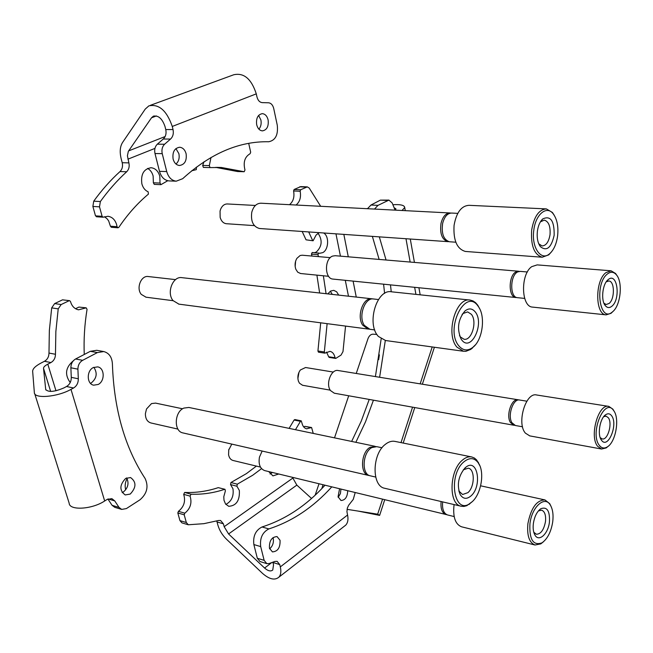 <?xml version="1.0" encoding="UTF-8"?>
<svg xmlns="http://www.w3.org/2000/svg" width="653" height="653" viewBox="0 0 653 653"><rect width="100%" height="100%" fill="white"/><g stroke="black" fill="none" stroke-linecap="round" stroke-linejoin="round"><path stroke-width="0.98" d="M273.019 537.582L273.232 538.309C273.909 542.553 272.717 546.079 269.64 548.887M280.047 540.276L277.027 536.57C271.664 536.986 269.142 540.872 269.452 548.234L272.432 551.899C277.811 551.499 280.349 547.63 280.047 540.276M339.568 488.762L338.058 496.77L340.98 500.492C345.184 500.271 347.42 497.023 347.714 490.738M268.726 471.58L272.913 475.882L278.717 474.005M272.374 472.47L270.056 473.996M224.999 489.309L218.249 487.644L224.999 489.309L225.367 490.942L223.791 496.713L223.987 500.271L225.563 504.026L228.721 506.304C236.337 505.806 239.88 500.525 239.341 490.468L236.917 486.232L230.542 484.583L232.974 488.803C233.937 496.158 231.562 501.357 225.856 504.402M301.229 420.842L300.445 421.324L294.079 420.042L294.862 419.561L301.229 420.842L301.996 423.217C302.788 426.352 304.331 428.213 306.632 428.817L311.114 427.642L304.771 426.344L303.751 426.98M256.4 466.103L246.393 473.629L230.933 482.534L237.308 484.175L236.917 486.232M261.543 468.65L252.76 475.213L237.308 484.175M294.079 420.042L289.108 428.376M300.445 421.324L295.474 429.698M218.249 487.644C207.238 491.285 196.047 492.884 184.668 492.452L191.06 494.199L190.072 496.117L183.681 494.354C185.77 501.153 184.024 506.81 178.432 511.332L184.815 513.176C190.407 508.63 192.162 502.941 190.072 496.117M224.632 489.326C213.621 492.991 202.438 494.615 191.06 494.199M179.942 520.621L186.317 522.506L188.284 524.767L181.909 522.873L179.942 520.621L177.82 512.956L178.432 511.332M186.317 522.506L184.203 514.809L177.82 512.956M260.694 546.594L253.862 544.561C252.882 536.146 255.601 530.285 262.016 526.979L268.865 528.922C262.449 532.252 259.723 538.145 260.694 546.594L264.139 560.347L266.816 563.637L269.02 563.572L274.774 561.474L277.109 561.335L279.745 564.592L272.946 562.511L273.517 564.804L272.766 570.012C270.717 571.669 267.991 571.008 264.587 568.037L228.574 533.966L224.159 526.693L223.399 523.796L217.041 521.959L216.706 520.988M279.745 564.592L280.308 566.902C281.361 571.506 280.872 574.95 278.831 577.236C274.701 580.582 269.232 579.268 262.408 573.285L226.599 539.321C222.273 535.085 219.343 530.26 217.808 524.841L217.041 521.959M311.538 498.459L296.837 485.114L292.471 477.343M355.199 492.558L353.265 499.39L348.686 505.226L347.372 507.977L346.931 511.658L347.576 515.013C348.465 519.462 347.845 522.841 345.706 525.159L344.311 526.245M304.771 426.344L311.587 427.519L313.244 433.412M311.587 427.519L311.114 427.642M184.815 513.176L184.203 514.809M188.284 524.767L203.875 523.673L218.494 520.498L220.567 520.474L223.399 523.796M183.681 494.354L184.668 492.452M230.542 484.583L230.933 482.534M268.865 528.922C292.291 521.339 313.26 507.324 331.781 486.877M340.956 489.097L340.393 493.603L338.205 497.333L340.401 493.595L340.956 489.097M266.816 563.637L260.008 561.539L257.323 558.258L264.139 560.347M253.862 544.561L257.323 558.258M324.99 485.228C306.461 505.561 285.467 519.478 262.016 526.979M93.852 367.304C97.648 373.181 96.758 378.414 91.183 383.009L90.481 383.344M98.219 384.454C105.092 381.132 104.709 367.9 97.681 366.872L93.289 367.574C86.392 370.798 86.702 384.103 93.681 385.18L98.219 384.454M126.674 477.89C129.204 483.228 128.078 487.954 123.286 492.068L122.168 492.656M130.241 494.06C136.387 487.456 136.501 481.955 130.567 477.555L125.67 478.42C119.483 484.975 119.328 490.485 125.213 494.95L130.241 494.06M73.299 360.831C65.512 367.427 64.492 374.659 70.238 382.527M127.082 478.567C125.123 482.347 124.666 486.101 125.703 489.823M84.253 354.473C83.649 339.47 84.58 324.427 87.053 309.342L86.188 307.841L78.931 307.081L75.519 308.706M70.989 389.384L104.676 500.982L107.1 499.455L111.851 498.631L114.74 500.9L119.026 507.405L121.703 509.413L126.388 508.581L139.962 499.814C147.047 493.668 148.77 486.575 145.137 478.543C124.845 447.525 113.932 409.268 112.398 363.754C111.924 357.085 109.059 353.02 103.778 351.559L97.379 352.587L82.653 360.317C79.576 362.178 77.993 365.125 77.903 369.157L78.311 378.789C78.344 382.927 76.76 385.996 73.569 387.996L70.989 389.384C57.415 397.089 34.005 399.048 34.348 392.559L32.65 371.279C32.691 368.692 35.589 365.909 41.327 362.888L44.461 361.289C47.4 359.558 48.902 356.816 48.983 353.061L49.35 330.508L51.685 307.889L54.632 303.596L62.533 299.833L69.626 300.666L62.533 299.833M54.632 303.596L61.162 304.543L69.063 300.747M73.569 387.996L66.541 386.503L63.97 387.882C54.46 391.922 48.379 392.453 45.71 389.474L43.514 368.316C43.531 367.051 44.967 365.664 47.8 364.17L50.934 362.554L44.461 361.289M104.676 500.982C91.942 509.462 69.259 510.768 69.153 503.145L34.715 393.71M69.626 300.666L70.491 301.547C71.854 306.208 74.54 308.967 78.54 309.816L85.47 308.028M61.162 304.543L58.215 308.861L51.685 307.889M48.983 353.061L55.464 354.277L55.856 331.602L58.215 308.861M55.464 354.277C55.391 358.048 53.881 360.807 50.934 362.554M78.931 307.081L86.188 307.841M121.703 509.413L114.765 507.332L112.087 505.324L119.026 507.405M107.9 499.014L112.087 505.324M66.541 386.503C69.732 384.519 71.308 381.466 71.283 377.352L78.311 378.789M77.903 369.157L70.867 367.778L71.283 377.352M70.867 367.778C70.948 363.762 72.532 360.831 75.601 358.987L82.653 360.317M97.379 352.587L90.31 351.322L75.601 358.987M90.31 351.322L96.717 350.302L103.509 351.51M258.612 115.434L260.898 119.981C261.559 123.67 260.898 126.723 258.914 129.155M256.67 124.65C257.682 128.486 259.6 130.567 262.424 130.878C266.906 130.029 268.807 126.372 268.122 119.923C267.118 116.046 265.183 113.957 262.318 113.646C257.853 114.536 255.968 118.201 256.67 124.65M175.91 148.582L178.865 153.594C179.714 157.985 178.759 161.462 176 164.025M173.11 159.071C174.253 162.964 176.367 165.111 179.461 165.495C184.717 164.654 186.938 160.728 186.105 153.716C184.97 149.774 182.832 147.619 179.681 147.243C174.449 148.125 172.261 152.067 173.11 159.071M160.026 183.06L160.932 184.66L154.279 184.391L153.365 182.799L160.026 183.06L159.814 176.302C158.279 171.127 155.381 168.27 151.129 167.731C143.758 168.882 140.664 174.253 141.864 183.852C142.991 187.811 145.08 190.464 148.149 191.802L148.402 194.129C137.522 203.222 127.67 214.282 118.854 227.317L117.964 227.791L117.034 226.697L116.634 224.673C115.091 219.726 112.202 216.935 107.965 216.282L103.035 217.212L102.113 216.323L99.509 206.846L92.881 206.438L93.73 201.173C101.811 189.99 110.569 180.114 120.013 171.559C122.258 169.258 122.993 166.311 122.217 162.719L128.886 162.883C129.661 166.499 128.927 169.462 126.674 171.772L120.013 171.559M147.586 168.409C150.312 169.919 152.165 172.474 153.145 176.065L153.365 182.799M196.431 167.086L196.3 169.641L191.704 170.784M104.423 216.739L106.994 218.682L108.635 220.861L110.414 226.199L117.034 226.697M160.932 184.66L167.739 180.726M215.661 167.364L237.39 171.51L244.189 171.731L244.981 169.976C243.055 162.262 244.761 156.851 250.083 153.733L250.679 152.222L248.703 143.366M209.988 167.592L203.377 167.413L202.675 165.429L209.335 165.601L210.037 167.592L221.375 167.486L244.026 171.698M173.029 129.547C173.812 133.538 172.98 136.714 170.523 139.065L163.258 139.024C165.715 136.681 166.548 133.522 165.764 129.555L173.029 129.547L172.27 126.445C166.752 110.594 158.948 103.737 148.868 105.868L145.252 109.075L122.56 142.476C119.972 146.615 119.54 152.133 121.246 159.03L122.217 162.719M165.764 129.555L164.997 126.478C162.222 118.544 158.312 115.132 153.275 116.242L151.529 117.785L128.347 151.316L127.417 155.773L128.886 162.883M266.457 141.717L268.75 141.742C275.435 140.387 278.284 134.885 277.272 125.229L273.729 108.52C272.84 105.043 271.126 103.133 268.579 102.782L262.335 102.635C259.682 102.374 257.878 100.423 256.923 96.799L256.286 93.861C251.405 78.874 243.879 72.507 233.717 74.769L150.41 105.304M93.73 201.173L100.358 201.548C108.447 190.301 117.222 180.375 126.674 171.772M100.358 201.548L99.509 206.846M209.335 165.601L211.009 157.455M96.889 216.665L95.493 215.865L92.881 206.438M204.03 161.74L202.675 165.429M117.964 227.791L111.353 227.277L110.414 226.199M170.523 139.065L164.572 144.248C162.23 146.656 161.454 149.79 162.238 153.659L166.727 171.568C168.441 177.363 171.6 180.571 176.22 181.183L182.685 178.693C210.446 153.471 239.137 141.154 268.75 141.742M162.238 153.659L154.99 153.528L159.495 171.339L166.727 171.568M154.99 153.528C154.206 149.684 154.981 146.566 157.324 144.174L164.572 144.248M163.258 139.024L157.324 144.174M169.445 180.922L168.996 180.905C164.385 180.301 161.209 177.11 159.495 171.339M319.039 232.656L316.076 235.088L313.105 240.786L306.037 239.814L313.105 240.786M318.688 253.054L317.913 254.686L311.424 254.139L312.199 252.515L319.733 253.274L322.704 252.646C328.753 249.821 329.398 236.002 323.594 232.974M318.027 233.211C322.688 240.19 322.084 246.483 316.215 252.107L314.444 252.703M338.695 295.107L336.67 291.809L333.773 290.348L330.63 291.042L327.782 293.891M330.345 291.214L332.271 294.389M296.038 205.026C299.841 201.908 301.213 197.32 300.16 191.247L293.589 190.97C294.65 197.018 293.279 201.589 289.475 204.683M316.901 275.133L319.635 292.985M323.366 275.778L326.076 293.703M302.176 231.48L306.037 239.814M308.698 231.937L312.55 240.304M311.424 254.139L312.036 256.066M317.913 254.686L318.525 256.621M320.705 322.811L317.929 350.996L324.329 351.967L324.859 353.159L329.994 351.363C332.597 351.951 334.279 354.081 335.03 357.738L335.928 358.317L341.037 355.085L342.988 351.616L345.551 326.084M327.12 323.651L324.329 351.967M402.028 210.495L404.713 207.499C404.427 205.197 400.485 204.267 392.886 204.716M395.089 210.086L395.971 208.903L394.061 207.621M367.631 208.503L366.602 208.666M293.589 190.97L294.095 189.492L300.666 189.754L307.31 186.872L309.236 188.064L320.672 206.291M300.666 189.754L300.16 191.247M294.095 189.492L300.747 186.619L307.212 186.872M335.552 358.407L329.185 357.42L328.655 356.758L335.03 357.738M326.557 352.098L328.655 356.758M324.859 353.159L318.468 352.187L317.929 350.996M312.199 252.515L318.566 253.062M395.114 210.135L392.135 202.928L388.927 200.104L377.981 205.369L374.504 209.074M391.245 291.777L390.478 284.879M386.054 260.008L379.32 236.868M387.36 200.455L380.381 200.136L370.994 205.026L377.981 205.369M380.381 200.136L388.796 200.096M372.365 236.378L379.132 259.421M383.597 284.186L384.593 293.401M367.508 208.707L370.994 205.026M378.65 359.664L379.377 354.84M321.823 488.607L323.023 484.755M355.852 442.301L365.525 421.797L373.434 400.191M379.622 377.271L385.311 340.491M382.56 499.194L377.671 514.18L347.053 509.332M351.649 441.428L361.313 420.981L369.223 399.44M375.41 376.585L381.164 338.883M376.903 334.418L372.79 334.181C370.741 334.352 369.157 335.805 368.031 338.548L356.244 373.467M315.154 495.178L319.007 483.775M334.507 437.853L348.71 395.775M369.851 512.94L373.19 513.47M358.187 511.095L379.63 515.388L384.731 499.716M374.479 513.674L373.124 513.666M377.671 514.18L379.63 515.388M540.406 221.849L544.308 220.126C548.691 221.481 550.593 226.346 550.022 234.705C548.749 241.928 546.104 245.675 542.096 245.944L538.741 243.789M554.16 235.251C551.287 247.83 546.692 251.634 540.374 246.654C537.705 242.892 536.717 237.716 537.403 231.129C538.194 225.644 539.974 221.571 542.741 218.926C550.569 215.319 554.381 220.755 554.16 235.251M533.803 230.248C535.558 214.315 546.765 205.115 553.205 213.825C557.131 219.212 558.593 226.632 557.589 236.092C556.438 244.026 553.842 249.854 549.785 253.593C541.264 261.698 531.232 247.552 533.803 230.248M551.344 252.017L548.757 254.85L542.227 257.225C534.17 254.703 530.66 245.618 531.681 229.97C534.089 216.47 538.978 209.45 546.365 208.903L552.405 212.47L554.177 215.18M465.793 251.478L465.344 251.446C456.969 248.989 453.206 240.296 454.072 225.367C456.382 212.503 461.361 205.817 469.009 205.32L545.884 208.878M255.38 205.458L227.464 203.965C224.493 203.907 222.224 205.638 220.641 209.172L220.053 211.05L220.151 217.416C221.294 221.171 223.334 223.269 226.273 223.71L226.518 223.726M449.803 212.96L261.02 203.214C256.531 203.279 253.446 206.307 251.764 212.298C250.646 221.294 253.201 226.689 259.429 228.493L259.731 228.517M450.758 213.066L450.105 212.976C445.819 213.09 442.791 216.551 441.012 223.367C439.698 233.586 441.983 239.684 447.876 241.651L448.823 241.651M457.777 213.368L451.721 213.058C447.436 213.172 444.407 216.641 442.628 223.465C441.314 233.692 443.591 239.79 449.476 241.765L449.77 241.781M606.221 281.843L608.857 280.986C614.759 281.116 614.938 298.976 609.127 303.441L606.18 304.518L603.935 303.212M611.943 306.184C609.518 308.159 607.323 307.987 605.331 305.669C600.687 300.478 602.45 283.924 608.114 279.68L608.302 279.525C617.322 271.836 620.921 299.115 611.943 306.184M607.306 274.056C610.653 271.452 613.681 271.705 616.391 274.807C623.044 282.088 620.717 305.318 612.734 311.669L612.122 312.167C599.519 322.949 594.336 283.867 607.306 274.056M613.143 311.293L611.037 313.318L606.09 314.86C595.128 314.648 594.85 280.708 605.878 272.676L611.11 270.799L615.583 273.493L616.979 275.59M532.815 307.13L532.521 307.098C521.078 306.788 520.335 274.268 531.73 266.653L537.166 264.889L610.792 270.775M330.287 257.641L302.225 255.217L300.127 255.511L296.862 258.384C294.919 261.812 294.568 265.42 295.809 269.207L297.735 272.195L300.609 273.517M518.564 271.232L335.242 255.707L332.646 256.082C324.272 258.784 324.541 278.717 332.916 279.076L333.12 279.1M519.429 271.379L516.319 271.713C508.385 274.889 508.05 297.278 515.903 297.523L516.776 297.531M527.363 271.983L520.319 271.379L517.878 271.844C509.944 275.019 509.609 297.433 517.445 297.678L517.633 297.695M295.638 261.102L295.156 266.522M603.69 416.696L606.082 416.141L608.302 417.724C612.734 423.258 607.755 440.555 602.172 438.914L600.189 437.608M601.462 440.171L601.421 440.114C597.087 434.735 599.952 418.083 605.796 414.647C608.082 413.21 610.033 413.602 611.665 415.814C618.383 424.466 607.878 449.778 601.462 440.171M613.787 410.761C619.877 418.646 615.714 442.089 607.372 446.872C604.278 448.766 601.593 448.252 599.307 445.322C589.471 433.217 604.654 396.779 613.608 410.508L613.787 410.761M608.286 446.195L606.221 447.917L601.535 449.027L597.609 446.277C589.096 436.228 598.458 403.301 608.849 406.395L612.873 409.153L614.122 411.268M529.746 435.886L525.428 433.151C516.417 423.364 525.738 391.89 536.635 394.992L608.645 406.362M333.316 372.071L305.563 367.517L300.323 370.014C297.972 373.369 297.319 377.034 298.364 381.017L299.425 383.172L302.527 385.254M518.041 399.767L338.205 370.537C331.291 368.741 325.398 383.972 330.508 390.584L334.328 393.212M518.849 399.971L518.172 399.783C511.756 397.979 505.781 415.21 510.377 422.426L513.756 425.217L514.588 425.283M526.849 401.195L519.682 400.028C513.274 398.224 507.308 415.471 511.895 422.695L515.388 425.511M298.968 372.283L297.89 378.569M538.407 510.891L541.615 510.164C544.773 511.43 546.063 515.25 545.484 521.625C543.835 529.999 540.766 534.203 536.284 534.236L533.754 532.171M533.37 523.51C534.497 516.466 536.978 511.528 540.815 508.72C547.108 506.45 549.981 510.899 549.434 522.057C548.185 533.86 538.937 542.374 534.962 535.101C533.338 532.236 532.799 528.375 533.37 523.51M552.732 521.755C551.116 531.836 547.54 538.864 541.99 542.839C533.232 545.941 529.216 539.607 529.926 523.828C531.762 506.867 544.831 495.203 550.332 505.079C552.748 509.177 553.548 514.735 552.732 521.755M543.272 541.933L540.798 543.876L535.019 545.002C529.216 542.635 526.849 535.501 527.902 523.608C531.028 507.903 536.725 500.018 545.002 499.945L549.695 503.626L551.026 506.32M461.687 526.832L461.565 526.8C455.516 524.408 452.97 517.519 453.908 506.14L454.137 504.589M228.925 449.231L228.681 450.227M231.799 444.097L228.746 449.933L228.583 454.782C229.203 457.884 230.672 459.777 232.99 460.463L260.449 467.075M262.147 451.052L259.445 457.165C258.335 464.283 260.074 468.756 264.661 470.593L446.823 514.703M441.11 501.528C440.473 508.695 442.105 513.046 445.999 514.58M442.652 501.888C442.016 509.062 443.648 513.421 447.534 514.948L454.161 516.556M463.287 469.809L468.274 468.193C475.098 469.18 474.813 486.812 467.915 492.648L462.585 494.509L458.814 490.966M465.116 467.817L466.152 466.985C477.718 458.047 482.314 486.224 471.033 495.872C466.715 499.504 463.091 499.072 460.185 494.582C456.667 484.967 458.308 476.045 465.116 467.817M472.258 501.667L470.233 503.3C454.096 515.682 447.558 475.278 463.859 461.867C469.834 457.076 474.813 457.647 478.788 463.597C484.722 472.837 481.13 493.815 472.258 501.667M472.339 501.594L466.805 505.683L463.94 506.434L461.157 506.238C448.472 504.353 449.191 470.78 462.275 460.243C465.499 457.426 468.674 456.341 471.801 456.969L474.388 458.031L476.666 459.973L479.882 465.801M384.903 488.313L384.707 488.273C371.622 486.232 371.957 454.227 385.294 444.383C388.584 441.746 391.841 440.759 395.073 441.412L471.556 456.92M182.587 408.794L155.569 403.105L151.512 403.587L146.509 408.99L145.39 413.7C145.399 418.671 147.227 421.756 150.867 422.948L150.974 422.973M374.985 446.301L188.88 407.456L183.836 408.092C174.302 411.912 173.6 431.355 182.905 432.906L183.036 432.931M375.85 446.538L370.243 447.248C360.905 451.925 359.697 474.062 368.667 475.441L369.541 475.58M382.013 447.762L376.74 446.66L371.843 447.583C362.505 452.268 361.297 474.429 370.259 475.808L370.39 475.833M462.104 314.42L462.977 313.554L467.638 311.905L471.344 314.289C477.482 321.447 471.727 341.054 463.989 339.225L460.43 336.964L459.483 335.503M475.253 311.938C484.877 323.472 471.074 352.612 461.777 340.001L461.165 339.16C456.716 328.932 457.973 319.554 464.928 311.008C468.772 307.971 472.217 308.281 475.253 311.938M458.92 345.951C444.562 329.487 465.279 287.165 478.045 306.118L478.445 306.673C485.759 316.525 482.616 339.927 473.009 347.249C467.85 351.183 463.148 350.759 458.92 345.951M475.327 344.923L470.813 349.371L465.907 351.298L463.459 351.249L456.945 347.127C445.142 334.173 455.876 296.74 470.299 300.102L473.05 300.943L475.572 302.674L477.784 305.245L479.816 309.049M385.613 340.531L378.438 336.475C366.145 324.019 376.724 288.512 391.596 291.818L469.809 300.045M175.535 279.623L148.394 276.554C141.154 275.101 135.906 288.161 141.277 294.381L146.035 297.197M371.679 298.78L181.975 277.672C172.939 275.844 166.319 292.626 173.004 300.568L178.914 304.143M372.643 298.935L371.99 298.813C363.272 296.895 356.367 316.215 362.66 325.129L368.014 329.039L368.978 329.112M378.438 299.531L373.622 298.992C364.905 297.074 358.007 316.411 364.292 325.341L369.925 329.292M224.159 526.693L292.666 478.2M280.308 566.902L347.576 515.013M264.587 568.037L271.664 562.641M228.574 533.966L296.837 485.114M47.8 364.17L55.978 390.772M45.71 389.474L45.865 389.98M43.514 368.365L50.648 391.441L43.514 368.316M114.74 500.9L108.088 498.933M154.949 148.394L127.915 159.177M256.286 93.861L172.27 126.445M156.418 115.948L151.529 117.785M165.144 136.534L128.608 150.9M95.493 215.865L102.113 216.323M348.482 296.193L345.29 280.325M340.442 256.147L335.96 233.839M415.912 294.372L414.655 287.32M410.149 262.049L405.986 238.729M356.26 297.058L353.102 281.116M348.278 256.809L343.837 234.386M306.216 187.093L299.654 186.84M432.204 346.947L420.165 383.858M412.565 407.17L401.007 442.62M278.831 577.236L345.706 525.159M150.721 167.715L151.129 167.731M221.375 167.486L216.6 167.364M154.059 115.948L153.275 116.242M96.424 216.755L103.035 217.212M203.377 167.413L210.037 167.592M244.189 171.731L237.545 171.535M176.22 181.183L168.996 180.905M420.165 294.821L418.916 287.744M414.426 262.416L410.288 239.022M405.268 210.658L404.713 207.499M403.187 443.06L414.753 407.554M422.352 384.217L434.392 347.249M538.839 243.912L540.374 246.654M553.205 213.825L552.405 212.47M542.227 257.225L465.344 251.446M549.785 253.593L548.757 254.85M540.749 221.522L542.741 218.926M449.476 241.765L455.81 242.206M259.429 228.493L447.876 241.651M226.273 223.71L254.376 225.62M604.074 303.523L605.331 305.669M616.391 274.807L615.583 273.493M606.09 314.86L532.521 307.098M612.122 312.167L611.037 313.318M606.27 281.769L608.302 279.525M517.445 297.678L524.669 298.405M332.916 279.076L515.903 297.523M300.437 273.501L328.606 276.292M600.319 437.983L601.421 440.114M603.829 416.516L605.796 414.647M607.372 446.872L606.221 447.917M601.535 449.027L529.567 435.853M613.608 410.508L612.873 409.153M302.421 385.237L330.222 390.151M334.197 393.188L513.756 425.217M515.274 425.487L522.547 426.784M538.48 510.842L540.815 508.72M541.99 542.839L540.798 543.876M535.019 545.002L461.565 526.8M544.839 499.904L480.616 485.808M550.332 505.079L549.695 503.626M533.762 532.187L534.962 535.101M463.948 469.295L466.152 466.985M470.233 503.3L469.099 504.426M461.157 506.238L384.707 488.273M478.788 463.597L478.216 462.12M459.124 491.578L460.185 494.582M150.867 422.948L177.934 429.094M182.905 432.906L368.667 475.441M370.259 475.808L375.671 477.049M463.459 351.249L385.188 340.474M478.445 306.673L477.784 305.245M473.009 347.249L471.997 348.49M459.941 336.279L461.165 339.16M462.977 313.554L464.928 311.008M369.647 329.251L374.74 329.928M178.62 304.102L368.014 329.039M145.799 297.164L173.11 300.707"/></g></svg>
